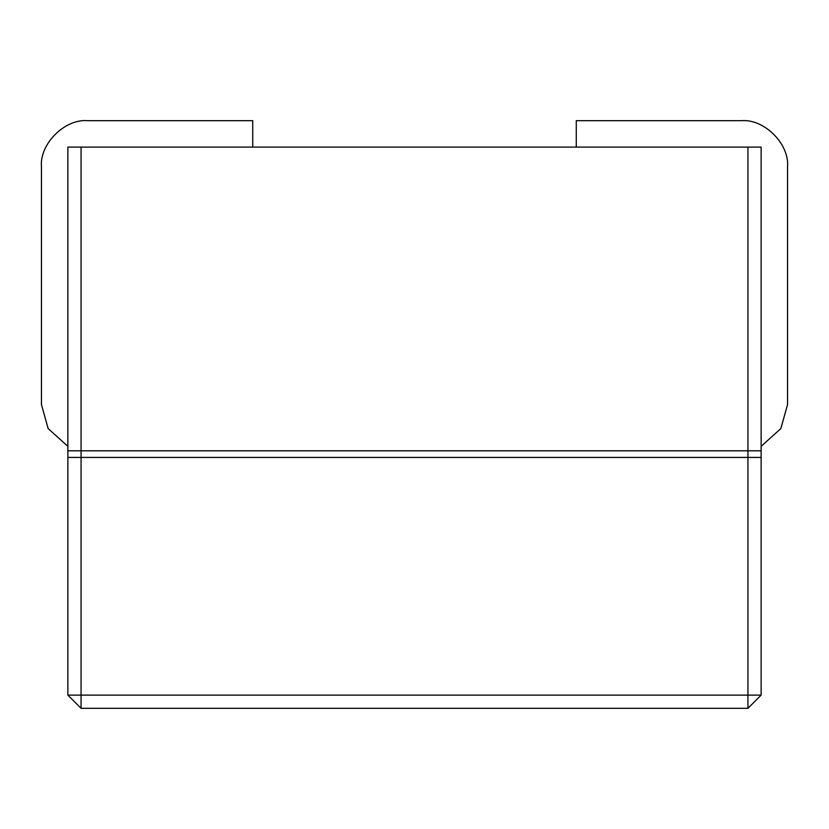 <?xml version="1.0" encoding="UTF-8"?>
<svg xmlns="http://www.w3.org/2000/svg" width="829" height="829" viewBox="0 0 829 829"><rect width="100%" height="100%" fill="white"/><g stroke="black" fill="none" stroke-linecap="round" stroke-linejoin="round"><path stroke-width="1.24" d="M81.066 450.81L747.934 450.81L747.934 147.096L81.066 147.096L81.066 450.81L67.864 450.81L67.864 147.096L761.136 147.096L761.136 450.81L81.066 450.81L81.066 147.096L67.864 147.096L67.864 450.81L81.066 450.81L81.066 457.421L747.934 457.421L747.934 450.81L761.136 450.81L761.136 147.096L747.934 147.096L747.934 450.81L81.066 450.81L761.136 450.81L761.136 457.421L67.864 457.421L67.864 450.81L81.066 450.81L67.864 450.81L67.864 457.421L81.066 457.421L81.066 450.81M252.731 120.682L252.731 147.096L252.731 120.682L87.667 120.682L252.731 120.682M41.45 166.898C39.388 144.028 64.797 118.62 87.667 120.682C64.797 118.62 39.388 144.028 41.45 166.898L41.45 404.593L41.45 166.898M67.864 446.354L48.155 428.572L41.45 404.593L48.155 428.572L67.864 446.354M787.55 404.593L780.845 428.572L761.136 446.354L780.845 428.572L787.55 404.593L787.55 166.898L787.55 404.593M741.333 120.682C764.203 118.62 789.612 144.028 787.55 166.898C789.612 144.028 764.203 118.62 741.333 120.682L576.269 120.682L741.333 120.682M576.269 147.096L576.269 120.682L576.269 147.096M747.934 457.421L761.136 457.421L761.136 450.81L747.934 450.81L747.934 457.421L81.066 457.421L81.066 695.116L747.934 695.116L747.934 457.421L761.136 457.421L761.136 695.116L761.136 457.421L747.934 457.421L747.934 695.116L81.066 695.116L81.066 457.421L747.934 457.421M747.934 708.318L81.066 708.318L67.864 695.116L67.864 457.421L81.066 457.421L67.864 457.421L67.864 695.116L81.066 695.116L67.864 695.116L81.066 708.318L81.066 695.116L81.066 708.318L747.934 708.318L747.934 695.116L761.136 695.116L747.934 695.116L747.934 708.318L761.136 695.116L747.934 708.318"/></g></svg>
